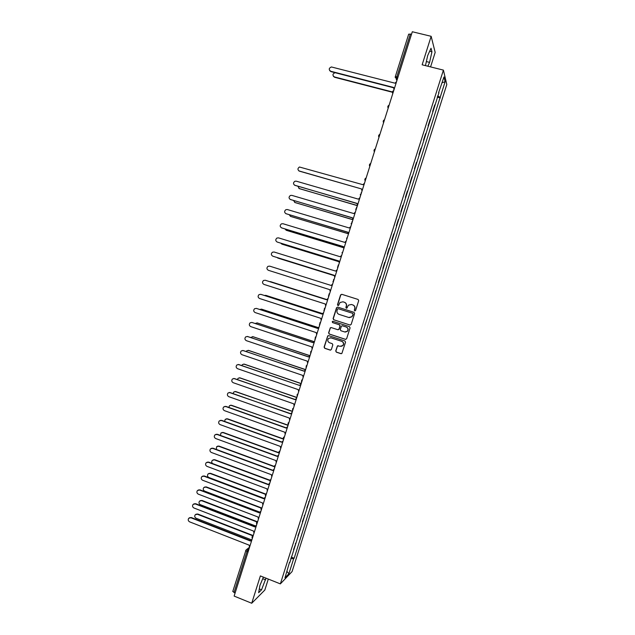 <?xml version="1.0" encoding="UTF-8"?>
<svg xmlns="http://www.w3.org/2000/svg" width="635" height="635" viewBox="0 0 635 635"><rect width="100%" height="100%" fill="white"/><g stroke="black" fill="none" stroke-linecap="round" stroke-linejoin="round"><path stroke-width="0.95" d="M354.751 310.912L355.592 310.467L358.696 300.665L358.084 299.45L341.773 294.299L340.582 294.934L337.495 304.697L337.923 305.538L338.566 305.395L340.019 302.474L342.971 301.815L344.329 302.244C346.027 302.974 346.678 304.268 346.289 306.11L345.884 307.372L346.313 308.221L346.98 308.062L348.377 305.189L351.385 304.483L352.75 304.919C354.457 305.657 355.108 306.951 354.719 308.793L354.322 310.063L354.751 310.912M335.732 350.933L336.344 352.155L340.9 353.663L341.892 353.401L345.535 342.186L344.924 340.971L328.7 335.653L327.755 335.875L324.096 347.083L324.699 348.29L330.176 350.107L331.367 349.488L332.827 344.853L332.224 343.638L329.501 342.749C327.62 341.693 327.287 340.265 328.509 338.455L331.057 337.844L341.733 341.344C343.591 342.36 343.948 343.773 342.805 345.575L340.177 346.265L337.415 345.924L335.732 350.933L336.526 352.147L341.336 353.703M280.36 583.882L260.374 575.913L251.722 603.25L234.132 596.09L412.305 31.75L431.157 36.314L422.14 64.802L443.413 70.112L280.36 583.882L292.068 571.595L446.802 84.511L443.413 70.112M349.972 325.041L351.171 324.414L354.616 313.531L354.005 312.325L337.717 307.118L336.526 307.753L333.105 318.579L333.716 319.786L350.226 325.088M350.075 327.866L346.631 338.733L345.432 339.36L329.208 334.05L328.597 332.835L330.311 327.803L331.248 327.581L337.82 329.724L339.011 329.097L339.987 326.017L339.376 324.81L332.534 322.588L332.28 321.461L332.938 321.302L349.464 326.652L350.075 327.866M430.578 66.905L435.173 52.411L431.157 36.314M251.722 603.25L264.827 590.05L268.303 579.072M235.085 593.074L232.847 591.399M408.686 34.274L410.337 34.052L396.875 76.684L396.51 79.089L396.994 80.256M411.488 34.338L410.337 34.052M434.713 104.934L432.641 111.458M432.784 111.022L432.951 111.538M428.085 125.809L430.149 119.324M428.22 125.405L428.395 125.889M423.537 140.137L425.585 133.691M423.656 139.771L423.847 140.224M418.997 154.456L421.029 148.05M419.1 154.114L419.298 154.535M414.457 168.759L416.473 162.385M409.916 183.039L411.925 176.713M405.392 197.31L407.384 191.024M400.868 211.566L402.852 205.311M396.343 225.806L398.32 219.591M391.827 240.022L393.787 233.855M387.318 254.23L389.263 248.102M382.81 268.422L384.747 262.334M378.309 282.599L380.238 276.55M374.118 296.855L375.729 290.751M371.523 305.022L369.324 310.928M364.823 325.088L367.038 319.159M360.331 339.241L362.553 333.28M355.846 353.37L358.077 347.393M351.361 367.49L353.6 361.482M346.885 381.587L349.131 375.563M342.416 395.676L344.662 389.62M337.947 409.75L340.209 403.669M333.486 423.807L335.748 417.703M329.033 437.848L331.303 431.721M324.58 451.874L326.858 445.722M320.127 465.884L322.413 459.708M315.682 479.877L317.976 473.678M313.261 487.529L313.126 487.942M311.245 493.855L313.547 487.632M308.832 501.467L308.689 501.92M306.816 507.825L309.126 501.571M304.411 515.39L304.26 515.874M302.387 521.772L304.705 515.501M299.998 529.304L299.831 529.812M297.966 535.71L300.284 529.415M295.585 543.195L295.41 543.743M293.545 549.632L295.87 543.306M438.571 92.789L443.976 76.954L445.127 81.756L440.19 97.29L437.563 95.964M290.743 558.459L293.64 558.768L294.164 558.244L440.19 97.29M293.64 558.768L288.885 573.746L284.964 577.842L289.504 562.34M438.96 92.773L289.798 562.594M427.839 66.223L429.585 62.373L431.951 51.776L431.03 48.252L427.688 55.547L425.466 65.627M263.398 577.12L259.929 585.446L258.643 592.701L261.541 589.82L265.978 578.144M437.205 97.099L440.365 97.909M291.179 557.078L294.164 558.244M445.127 81.756L442.15 82.701M286.988 571.444L288.885 573.746M426.363 61.571L429.585 62.373M429.673 51.213L431.951 51.776M262.731 578.715L265.66 579.89M259.31 588.923L261.541 589.82M354.894 310.936L354.489 310.102L354.886 308.832C355.275 306.991 354.624 305.697 352.917 304.959L352.75 304.919M351.314 304.467L352.917 304.959M342.916 301.792L344.503 302.292C346.202 303.022 346.853 304.308 346.464 306.149L346.464 308.245M341.9 294.338L340.765 294.989L337.677 304.744L338.066 305.57M337.733 307.126L336.717 307.792L333.296 318.611L333.907 319.818L350.147 325.064M353.028 314.142L352.592 313.293L338.304 308.721L337.653 308.872L337.05 310.491C336.661 312.333 337.312 313.619 339.003 314.357L348.766 317.492L351.846 316.73L353.195 314.174L352.592 313.293M338.36 308.737L352.766 313.325M349.258 317.611L352.012 316.762L352.6 315.476M353.195 314.174L352.774 315.508M331.145 327.557L330.256 328.224L328.795 332.851L329.398 334.058L345.781 339.408M338.114 329.771L339.193 329.113L340.169 326.041L339.558 324.826L332.534 322.588M332.915 321.302L332.47 321.485L332.724 322.612M344.662 331.946L347.266 331.287C348.448 329.478 348.099 328.057 346.218 327.025L342.448 325.803L341.487 326.041L340.273 329.509L340.884 330.724L344.662 331.946M345.329 332.073L347.44 331.303C348.623 329.494 348.274 328.073 346.4 327.049L346.218 327.025M342.352 325.779L346.4 327.049M338.193 345.63L337.383 346.297L335.923 350.925M341.074 346.385L342.987 345.575C344.13 343.773 343.773 342.368 341.916 341.352L341.733 341.344M330.478 337.725L341.916 341.352M328.557 335.613L327.708 336.28L324.294 347.075L324.898 348.29L330.589 350.147M335.177 72.715L335.058 72.715C332.526 73.882 332.295 75.279 334.359 76.914L392.549 91.98M392.708 92.329L334.597 77.279L333.351 76.271M396.558 81.629L394.994 83.177L331.399 66.961C328.811 68.151 328.573 69.58 330.684 71.247L393.637 87.463L394.065 89.519M394.025 89.654L393.748 89.122M393.549 87.765L330.93 71.62L329.66 70.596M297.942 186.357L299.355 188.651L357.434 205.557M357.394 205.677L298.871 188.436M293.56 200.565L294.997 202.549L352.647 219.567M352.742 219.702L294.608 202.39M289.235 214.765L290.647 216.44L347.909 233.569M347.94 233.664L290.362 216.321M284.972 228.973L286.306 230.307L343.273 247.587M343.289 247.658L286.123 230.243M280.781 243.189L281.964 244.165L338.725 261.612M338.725 261.652L281.892 244.142M276.733 257.429L334.24 275.638M334.232 275.653L277.717 258.04M326.692 299.545L269.288 281.511M270.375 281.607L326.692 299.529M322.31 313.563L265.914 295.37L264.462 295.465M265.867 295.354L322.334 313.531M318 327.581L261.596 309.158L259.802 309.451M261.43 309.118L318.04 327.533M313.753 341.606L257.278 322.937L255.222 323.445M257 322.866L313.833 341.551M309.61 355.656L252.968 336.693L250.706 337.439M252.579 336.606L309.753 355.6M305.594 369.729L248.666 350.433L246.793 350.766L246.237 351.441M248.166 350.337L305.633 369.618M301.196 383.659L244.364 364.165L242.467 364.514L241.816 365.435M243.761 364.061L301.244 383.524M364.49 183.197L362.942 184.706L299.442 167.005C297.498 168.458 297.482 169.839 299.41 171.148L361.593 188.96L298.823 170.879M361.553 189.103L362.021 191.032M359.934 197.644L358.378 199.144L296.267 181.173L294.918 181.245C293.045 182.713 293.06 184.086 294.957 185.357L357.037 203.398L357.457 205.47M356.997 203.525L294.465 185.142M355.378 212.074L353.83 213.566L291.822 195.366L290.401 195.461C288.608 196.953 288.639 198.31 290.512 199.549L352.488 217.821L352.909 219.893M352.457 217.924L290.116 199.39M350.822 226.489L349.282 227.981L287.385 209.55L285.901 209.669C284.17 211.169 284.226 212.527 286.075 213.733L347.94 232.219L348.361 234.299M347.909 232.307L285.782 213.622M346.273 240.887L344.734 242.372L282.948 223.718L281.4 223.869C279.733 225.369 279.813 226.719 281.638 227.894L343.4 246.61L343.813 248.682M343.376 246.674L281.456 227.83M341.733 255.27L340.193 256.746L278.511 237.871L276.916 238.046C275.312 239.554 275.407 240.887 277.209 242.046L338.86 260.985L339.273 263.057M338.844 261.025L277.138 242.022M337.201 269.637L335.661 271.105L274.09 252.008L272.439 252.206C270.891 253.722 271.01 255.048 272.78 256.175L334.327 275.344L272.883 256.215M334.327 275.344L334.74 277.416M332.669 283.988L331.137 285.456L269.669 266.136L267.97 266.351C266.478 267.875 266.605 269.184 268.367 270.296L329.803 289.679L330.216 291.759M328.144 298.323L326.612 299.784L265.247 280.241L263.509 280.479C262.065 282.003 262.215 283.313 263.946 284.401L325.279 304.006L325.691 306.086M265.39 280.281L326.612 299.768M323.62 312.642L322.088 314.095L260.834 294.33L259.056 294.592C257.659 296.116 257.818 297.418 259.54 298.49L320.762 318.318L321.175 320.397M260.787 294.322L322.104 314.063M319.103 326.946L317.579 328.398L256.429 308.412L254.619 308.689C253.262 310.213 253.436 311.507 255.127 312.555L316.246 332.613L316.659 334.693M256.262 308.364L317.595 328.343M314.595 341.233L313.071 342.678L252.024 322.469L250.182 322.77C248.872 324.294 249.055 325.58 250.73 326.612L311.737 346.885L312.15 348.972M251.746 322.397L313.095 342.598M310.086 355.505L308.562 356.949L247.626 336.518L245.753 336.836C244.475 338.36 244.673 339.638 246.332 340.662L307.237 361.148L307.65 363.236M247.229 336.431L308.594 356.846M305.586 369.768L304.062 371.197L243.237 350.552L241.324 350.885C240.094 352.409 240.3 353.671 241.943 354.687L302.736 375.396L303.149 377.484M242.729 350.449L304.101 371.078M238.236 364.458L299.569 385.437L238.847 364.569L236.911 364.919C235.712 366.443 235.926 367.697 237.553 368.697L298.244 389.628L298.656 391.724M301.093 384.008L299.617 385.294M296.807 397.573L240.062 377.881L238.141 378.246L237.442 379.428M239.363 377.769L296.855 397.423M296.585 398.232L295.084 399.653L234.466 378.571L232.505 378.936C231.338 380.452 231.561 381.706 233.172 382.691L293.759 403.844L294.164 405.94M233.751 378.46L295.132 399.494M292.417 411.48L235.775 391.581L233.831 391.962L233.116 393.422M234.982 391.477L292.473 411.305M291.997 412.464L290.6 413.861L230.084 392.557L228.1 392.938C226.965 394.454 227.195 395.7 228.79 396.677L289.274 418.044L289.679 420.14M229.283 392.446L290.655 413.679M287.98 425.347L231.481 405.265L229.521 405.662L228.83 407.416M230.608 405.17L287.814 425.077M287.631 426.641L286.115 428.053L225.711 406.527L223.703 406.924C222.599 408.432 222.837 409.67 224.417 410.647L284.798 432.229L285.202 434.324M224.814 406.424L226.092 406.44L286.179 427.847M283.218 439.079L227.203 418.941L225.219 419.346L224.599 421.418M226.243 418.846L227.576 418.838L283.154 438.817M283.154 440.817L281.646 442.222L221.337 420.481L219.313 420.894C218.242 422.402 218.48 423.632 220.051 424.593L280.321 446.397L280.726 448.5M220.369 420.386L221.726 420.378L281.718 442.008M278.638 452.858L222.925 432.594L220.924 433.014L220.44 435.419M221.885 432.514L223.298 432.483L278.638 452.596M278.678 454.985L277.17 456.382L216.972 434.427L214.932 434.856C213.884 436.348 214.13 437.578 215.686 438.531L275.86 460.558L276.257 462.653M215.924 434.34L217.368 434.3L277.249 456.144M274.169 466.661L218.646 446.238L216.63 446.667L216.376 449.453M217.543 446.167L219.027 446.103L274.225 466.4M274.217 469.13L272.709 470.527L212.614 448.35L210.558 448.794C209.526 450.286 209.788 451.509 211.328 452.453L271.391 474.694L271.796 476.79M211.495 448.278L213.011 448.215L272.796 470.265M273.796 469.241L274.249 469.027M271.002 479.306L269.812 480.505L214.376 459.867L212.344 460.311C211.479 461.431 211.542 462.51 212.542 463.55M213.209 459.811L214.765 459.716L269.907 480.219M269.748 483.267L268.248 484.656L208.256 462.264L206.184 462.717C205.184 464.201 205.446 465.423 206.97 466.36L266.938 488.815L267.335 490.918M207.073 462.201L208.661 462.105L268.343 484.378M269.28 483.394L269.788 483.14M265.486 494.308L210.114 473.48L208.066 473.932C207.105 475.393 207.367 476.575 208.851 477.496L263.977 498.292M208.883 473.44L210.502 473.313L265.676 494.054L266.525 493.482M265.295 497.38L263.795 498.769L203.906 476.163L201.819 476.623C200.835 478.107 201.105 479.322 202.621 480.25L262.477 502.928L262.882 505.031M202.66 476.107L204.319 475.98L263.898 498.467M264.771 497.538L265.343 497.237M261.255 508.151L205.851 487.085L203.787 487.545C202.851 488.998 203.121 490.18 204.597 491.093L259.715 512.12M204.573 487.053L206.248 486.894L261.525 507.913M260.842 511.485L259.342 512.866L199.557 490.037L197.461 490.514C196.501 491.998 196.771 493.204 198.279 494.133L258.032 517.017L258.429 519.12M198.263 490.006L199.977 489.847L259.453 512.548M260.279 511.659L260.898 511.318M257.119 522.018L201.597 500.666L199.525 501.142C198.596 502.587 198.874 503.769 200.343 504.674L255.516 525.955M200.263 500.65L202.001 500.459L257.532 521.811M256.397 525.574L254.897 526.947L195.215 503.912L193.103 504.388C192.167 505.865 192.445 507.071 193.937 507.992L253.587 531.098L253.984 533.202M193.865 503.888L195.636 503.69L255.016 526.606M255.786 525.764L256.453 525.383M253.087 535.908L197.342 514.239L195.255 514.723C194.358 516.168 194.635 517.334 196.088 518.239L251.373 539.798M195.969 514.231L197.755 514.017L253.238 535.575M251.952 539.647L250.46 541.012L190.881 517.763L188.754 518.247C187.833 519.724 188.119 520.922 189.603 521.843L249.15 545.155L249.547 547.267M189.484 517.747L191.31 517.525L250.587 540.655M251.309 539.853L252.016 539.433M249.134 548.569L246.936 551.656L233.998 592.63M248.777 549.688L246.023 549.981L245.666 550.64L248.023 552.085M397.288 79.335L395.176 77.375M396.875 80.621L396.208 79.026M392.779 93.591L392.414 92.48M388.175 108.196L387.802 107.101M383.564 122.777L383.199 121.706M378.968 137.35L378.595 136.303M374.372 151.9L374.007 150.876M369.784 166.441L369.419 165.441M365.196 180.959L364.839 179.991M360.616 195.469L360.259 194.524M356.044 209.955L355.687 209.05M351.472 224.425L351.123 223.56M346.908 238.887L346.567 238.054M346.932 238.816L347.853 235.895M342.352 253.325L342.019 252.532M342.368 253.254L343.297 250.341M337.796 267.748L337.471 267.01M337.812 267.684L338.209 265.057L338.741 264.763M333.248 282.162L332.93 281.464M333.264 282.099L333.621 279.495L334.185 279.178M328.7 296.553L328.398 295.91M328.716 296.497L329.041 293.918L329.644 293.576M324.16 310.936L323.882 310.348M324.175 310.88L324.469 308.324L325.104 307.959M319.627 325.295L319.365 324.779M319.643 325.247L319.905 322.715L320.564 322.326M315.095 339.638L314.865 339.193M315.111 339.606L315.349 337.09L316.032 336.669M310.586 353.941L310.793 351.441L311.507 351.004M306.062 368.26L306.253 365.784L306.991 365.323M302.474 379.627L301.72 380.103L301.419 382.381M297.029 396.859L297.188 394.406L297.966 393.914M292.521 411.139L292.664 408.694L293.457 408.186M288.02 425.394L288.147 422.966L288.957 422.442M283.266 437.888L284.456 436.682M278.781 452.112L279.971 450.906M274.296 466.312L275.479 465.114M265.343 494.681L265.581 496.475M260.874 508.833L262.057 507.643M256.405 522.978L257.564 521.795M251.944 537.107L253.127 535.924M398.026 76.978L395.256 76.684L396.51 79.089L397.296 79.288M246.023 549.981L232.759 591.534M395.264 76.795L408.686 34.139M216.972 434.427L217.368 434.3M212.614 448.35L213.011 448.215M208.256 462.264L208.661 462.105M203.906 476.163L204.319 475.98M206.248 486.894L205.851 487.085M199.557 490.037L199.977 489.847M202.001 500.459L201.597 500.666M195.215 503.912L195.636 503.69M197.755 514.017L197.342 514.239M190.881 517.763L191.31 517.525M393.748 90.535C392.406 91.202 392.089 92.194 392.811 93.512M389.136 105.148C387.794 105.815 387.477 106.799 388.199 108.109M384.524 119.745C383.183 120.404 382.873 121.388 383.596 122.698M379.92 134.326C378.579 134.985 378.269 135.961 378.992 137.263M375.285 148.907C373.975 149.566 373.682 150.535 374.396 151.821M370.61 163.481C369.372 164.163 369.102 165.124 369.808 166.354M365.95 178.038C364.768 178.745 364.53 179.689 365.22 180.88M361.299 192.588L360.64 195.382M356.656 207.113L356.068 209.875M352.028 221.623L351.496 224.353M283.639 437.221L283.527 439.642M279.138 451.461L279.027 453.874M274.637 465.685L274.542 468.09M270.145 479.885L270.058 482.29M261.175 508.246L261.104 510.643M256.699 522.407L256.635 524.804M252.23 536.551L252.174 538.94M246.753 549.41L249.523 547.243"/></g></svg>
